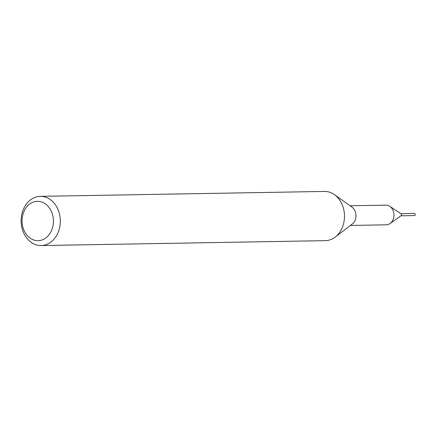 <?xml version="1.0" encoding="UTF-8"?>
<svg xmlns="http://www.w3.org/2000/svg" width="437" height="437" viewBox="0 0 437 437"><rect width="100%" height="100%" fill="white"/><g stroke="black" fill="none" stroke-linecap="round" stroke-linejoin="round"><path stroke-width="0.66" d="M350.103 205.767L385.958 205.144A9.843 7.839 89 0 1 389.738 206.286A9.843 7.839 89 0 1 393.966 214.813A9.843 7.839 89 0 1 390.088 223.52A9.843 7.839 89 0 1 390.033 223.558A9.843 7.839 89 0 1 386.297 224.826L350.441 225.448M389.738 206.286L401.095 213.791A1.065 0.852 89 0 1 401.128 215.665A1.065 0.852 89 0 1 401.122 215.665M40.286 196.35L324.462 191.439A24.609 19.599 89 0 1 334.431 194.645A24.609 19.599 89 0 1 335.163 237.1A24.609 19.599 89 0 1 334.791 237.378A24.609 19.599 89 0 1 325.314 240.65L41.138 245.561A24.609 19.599 89 0 1 21.85 227.464A24.609 19.599 89 0 1 30.808 199.622A24.609 19.599 89 0 1 40.286 196.35A24.609 19.599 89 0 1 59.574 214.447A24.609 19.599 89 0 1 50.616 242.289A24.609 19.599 89 0 1 41.138 245.561M334.431 194.645L351.96 207.083A9.843 7.839 89 0 1 352.255 224.066A9.843 7.839 89 0 1 352.107 224.176M29.814 203.942A19.687 15.683 89 0 1 51.271 211.197A19.687 15.683 89 0 1 45.661 238.072A19.687 15.683 89 0 1 24.204 230.818A19.687 15.683 89 0 1 29.814 203.942M400.904 213.666L414.396 213.431A1.065 0.847 89 0 1 414.434 215.561L400.942 215.796M400.964 213.704A1.082 0.863 89 0 1 400.997 215.752M352.255 224.066L335.163 237.1M401.128 215.665L390.033 223.558"/></g></svg>
